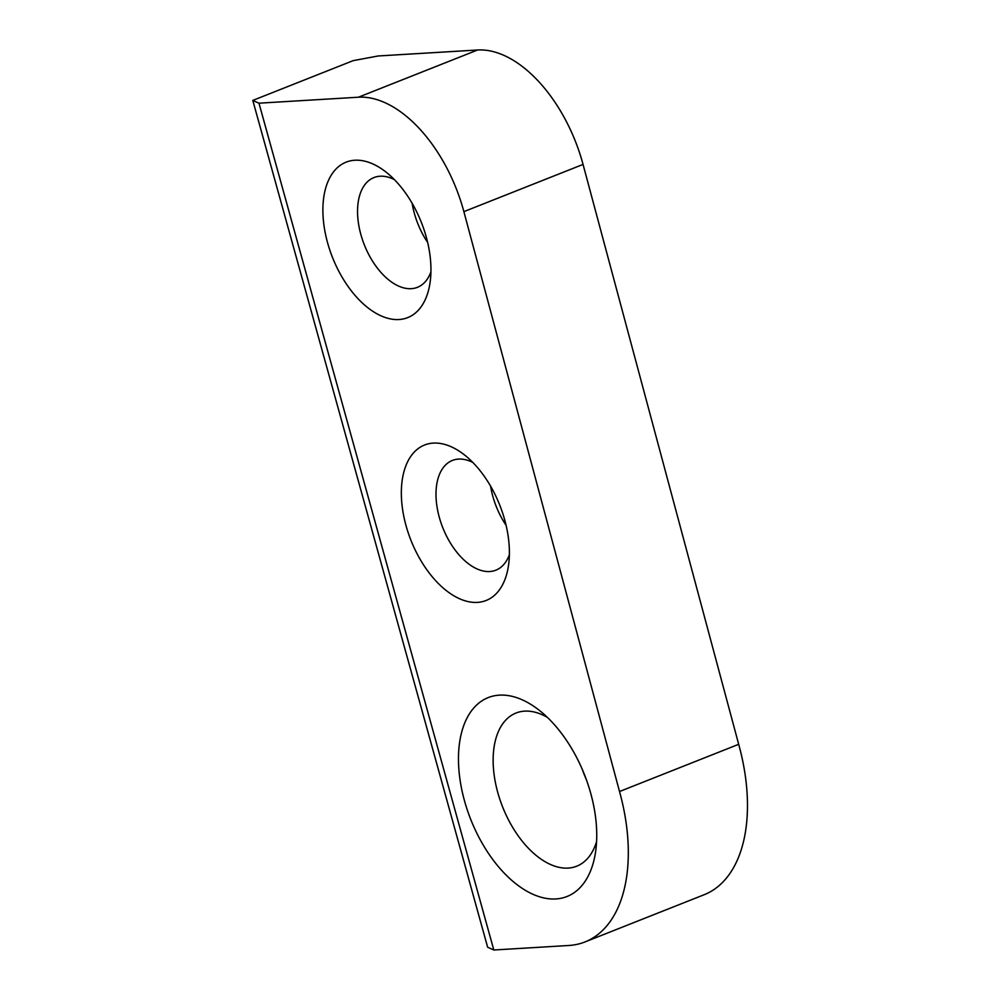 <?xml version="1.0" encoding="UTF-8"?>
<svg xmlns="http://www.w3.org/2000/svg" width="1000" height="1000" viewBox="0 0 1000 1000"><rect width="100%" height="100%" fill="white"/><g stroke="black" fill="none" stroke-linecap="round" stroke-linejoin="round"><path stroke-width="1.5" d="M555.862 898.95A106.975 61.1 68.4 0 1 464.5 800.837A106.975 61.1 68.4 0 1 499.338 695.15A106.975 61.1 68.4 0 1 538.837 709.963A106.975 61.1 68.4 0 1 595.438 852.812A106.975 61.1 68.4 0 1 555.862 898.95M547.375 717.375A82.387 47.062 -111.6 0 0 524.6 711.137A82.387 47.062 -111.6 0 0 516.025 713.025A82.387 47.062 -111.6 0 0 500 799.788A82.387 47.062 -111.6 0 0 568.125 868.088A82.387 47.062 -111.6 0 0 576.712 866.2A82.387 47.062 -111.6 0 0 596.575 841.575M586.287 779.488A82.387 47.062 68.4 0 1 582.388 769.65M477.45 602.388A83.612 47.763 68.4 0 1 406.05 525.7A83.612 47.763 68.4 0 1 433.275 443.1A83.612 47.763 68.4 0 1 464.15 454.675A83.612 47.763 68.4 0 1 508.375 566.325A83.612 47.763 68.4 0 1 477.45 602.388M472.825 462.45A59.025 33.712 -111.6 0 0 458.537 459.087A59.025 33.712 -111.6 0 0 452.388 460.438A59.025 33.712 -111.6 0 0 440.913 522.587A59.025 33.712 -111.6 0 0 489.725 571.525A59.025 33.712 -111.6 0 0 495.863 570.175A59.025 33.712 -111.6 0 0 509.375 554.712M399.012 319.525A83.612 47.763 68.4 0 1 327.6 242.85A83.612 47.763 68.4 0 1 354.837 160.238A83.612 47.763 68.4 0 1 385.7 171.825A83.612 47.763 68.4 0 1 429.938 283.463A83.612 47.763 68.4 0 1 399.012 319.525M394.387 179.6A59.025 33.712 -111.6 0 0 380.1 176.225A59.025 33.712 -111.6 0 0 373.95 177.575A59.025 33.712 -111.6 0 0 362.463 239.737A59.025 33.712 -111.6 0 0 411.275 288.675A59.025 33.712 -111.6 0 0 417.425 287.325A59.025 33.712 -111.6 0 0 430.938 271.85M506.087 525.3A59.025 33.712 68.4 0 1 490.575 486.138M427.65 242.438A59.025 33.712 68.4 0 1 412.137 203.275M252.8 100.412L353.2 60.637L378.137 55.975L477.587 50A122.963 70.237 68.4 0 1 583.05 164.425L738.688 744.312A155.838 89.012 68.4 0 1 704.163 894.725L585 941.938A155.838 89.012 68.4 0 1 568.763 945.487L493.812 950L487.638 947.212L252.8 100.412L258.975 103.188L358.425 97.212L477.587 50M258.975 103.188L493.812 950M583.05 164.425L463.875 211.637L619.525 791.525A155.838 89.012 68.4 0 1 585 941.938M463.875 211.637A122.963 70.237 -111.6 0 0 358.425 97.212M738.688 744.312L619.525 791.525"/></g></svg>
